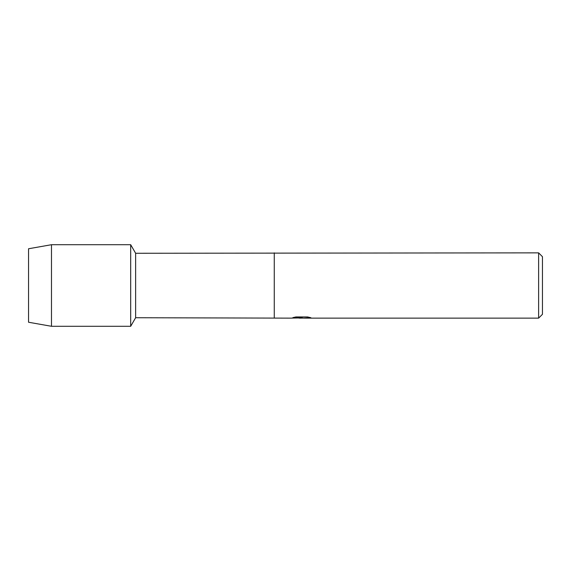 <?xml version="1.0" encoding="UTF-8"?>
<svg xmlns="http://www.w3.org/2000/svg" width="571" height="571" viewBox="0 0 571 571"><rect width="100%" height="100%" fill="white"/><g stroke="black" fill="none" stroke-linecap="round" stroke-linejoin="round"><path stroke-width="0.86" d="M292.994 317.597L302.259 317.633L291.089 318.133L135.627 317.733L130.688 326.291L51.483 326.291L28.55 322.244L28.55 248.756L51.483 244.709L130.688 244.709L135.627 253.267L538.624 252.867L542.45 256.693L542.45 314.307L538.624 318.133L304.193 318.133L310.71 317.669M135.627 317.733L135.627 253.267M130.688 326.291L130.688 244.709L130.688 326.291M274.258 317.733L274.258 253.267M274.258 318.133L274.258 252.867M301.409 318.097L298.983 318.097M301.081 318.133L299.696 318.133M538.624 318.133L538.624 252.867M302.259 317.633L292.866 317.633L295.928 316.941L307.512 316.941L310.874 317.712L304.086 318.118M291.217 318.097L301.538 317.919M301.045 318.097L304.115 318.097M51.483 326.291L51.483 244.709M28.55 322.244L28.55 248.756"/></g></svg>
